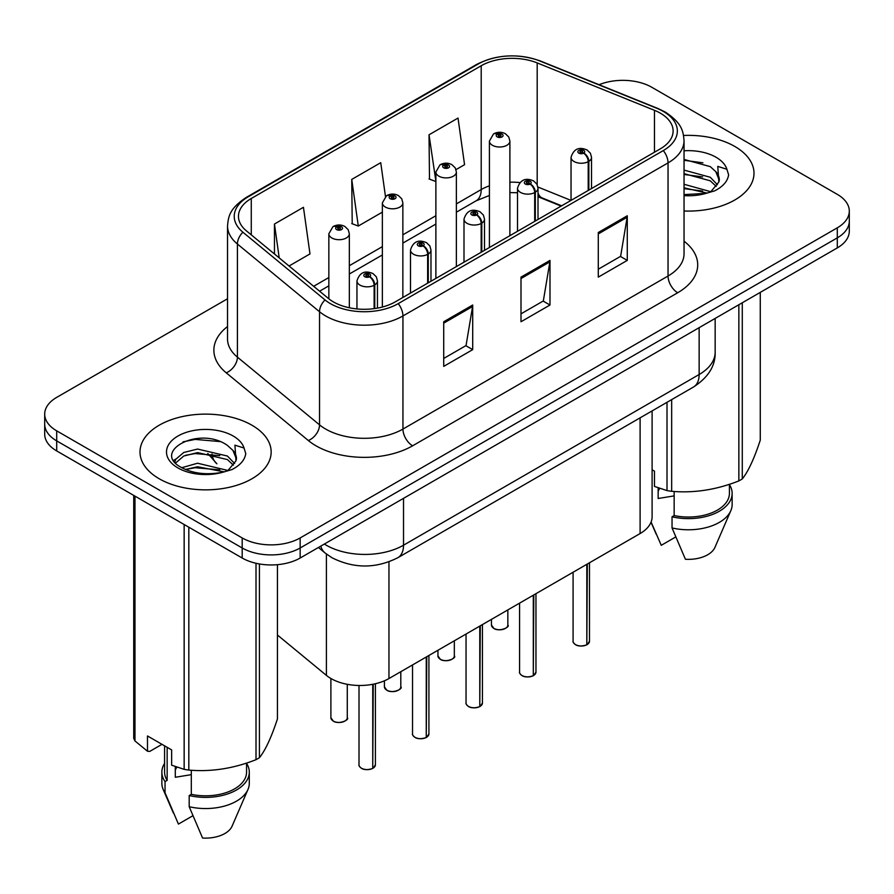 <?xml version="1.0" encoding="UTF-8"?>
<svg xmlns="http://www.w3.org/2000/svg" width="894" height="894" viewBox="0 0 894 894"><rect width="100%" height="100%" fill="white"/><g stroke="black" fill="none" stroke-linecap="round" stroke-linejoin="round"><path stroke-width="1.34" d="M561.153 206.089L538.948 197.116A54.646 31.547 0 0 0 538.009 196.747M652.106 410.916L652.106 516.81A40.99 23.669 180 0 1 640.104 533.55L388.957 678.546A40.99 23.669 180 0 1 326.399 675.383L277.431 635.008M734.79 146.448A65.575 37.861 0 0 0 683.564 135.463A65.575 37.861 0 0 1 734.79 146.448A65.575 37.861 0 0 1 754 173.224A65.575 37.861 0 0 0 734.79 146.448M251.952 425.22A65.575 37.861 0 0 0 180.476 417.006A65.575 37.861 0 0 0 140 451.995A65.575 37.861 0 0 0 159.21 478.759A65.575 37.861 0 0 0 230.674 486.973A65.575 37.861 0 0 0 271.161 451.995A65.575 37.861 0 0 0 251.952 425.22A65.575 37.861 0 0 0 180.476 417.006A65.575 37.861 0 0 0 140 451.995A65.575 37.861 0 0 0 159.21 478.759A65.575 37.861 0 0 0 230.674 486.973A65.575 37.861 0 0 0 271.161 451.995A65.575 37.861 0 0 0 251.952 425.22M660.308 113.147A43.717 25.244 180 0 1 673.115 130.993A43.717 25.244 180 0 1 660.308 148.851L395.215 301.893A43.717 25.244 180 0 1 328.489 298.529L246.375 230.82A43.717 25.244 180 0 1 238.463 216.337A43.717 25.244 180 0 1 251.27 198.49L481.207 65.743A43.717 25.244 180 0 1 537.193 62.915L654.475 110.32A43.717 25.244 180 0 1 660.308 113.147M663.303 111.415A47.963 27.692 0 0 0 656.9 108.319L539.63 60.904A47.963 27.692 0 0 0 478.201 64.01L248.275 196.758A47.963 27.692 0 0 0 242.9 232.216L325.014 299.926A47.963 27.692 0 0 0 398.221 303.625L663.303 150.572A47.963 27.692 0 0 0 663.303 111.415M227.534 298.764L56.702 397.383A40.99 23.669 0 0 0 44.7 414.123L44.7 434.193A40.99 23.669 0 0 0 56.702 450.934L242.196 558.024L242.196 547.977A40.99 23.669 0 0 0 300.161 547.977L837.298 237.871A40.99 23.669 0 0 0 849.3 221.131A40.99 23.669 0 0 1 837.298 237.871L300.161 547.977A40.99 23.669 0 0 1 242.196 547.977L56.702 440.887L242.196 547.977L242.196 537.942A40.99 23.669 0 0 0 300.161 537.942L837.298 227.825A40.99 23.669 0 0 0 849.3 211.096A40.99 23.669 0 0 0 837.298 194.367L651.804 87.277A40.99 23.669 0 0 0 599.081 84.718M44.7 424.158A40.99 23.669 0 0 0 56.702 440.887A40.99 23.669 0 0 1 44.7 424.158M443.715 321.751L443.715 366.372L472.702 349.643L472.702 305.022L443.715 321.751M443.715 358.46L466.042 345.565L472.58 306.508A10.929 6.314 -120 0 0 472.702 305.022M465.841 345.687L472.702 349.643M598.287 232.507L598.287 277.129L627.275 260.4L627.275 215.778L598.287 232.507M598.287 269.217L620.615 256.332L627.152 217.264A10.929 6.314 -120 0 0 627.275 215.778M620.414 256.444L627.275 260.4M521.001 277.129L521.001 321.751L549.989 305.022L549.989 260.4L521.001 277.129M521.001 313.839L543.328 300.954L549.866 261.886A10.929 6.314 -120 0 0 549.989 260.4M543.127 301.066L549.989 305.022M684.044 210.995A65.575 37.861 0 0 0 754 173.224A65.575 37.861 0 0 1 684.044 210.995M44.7 414.123A40.99 23.669 0 0 0 56.702 430.852L242.196 537.942M456.018 169.614L464.556 164.686L458.019 118.064L429.031 134.793L429.5 179.146M289.053 266.01L309.983 253.918L303.446 207.296L274.458 224.036L274.458 253.974M385.47 196.49L380.732 162.686L351.744 179.415L352.214 223.768M351.744 179.415L358.293 226.037L382.364 212.135M358.293 226.037L351.744 223.589M429.031 134.793L435.881 181.236M435.568 181.415L429.031 178.968M274.458 224.036L279.207 257.897M242.196 558.024A40.99 23.669 0 0 0 300.161 558.024L837.298 247.906A40.99 23.669 0 0 0 849.3 231.177L849.3 211.096M586.766 644.853C581.893 646.429 578.161 646.373 575.546 644.719C573.4 642.853 572.573 641.691 573.088 641.244A8.202 4.738 0 0 0 575.49 644.585A8.202 4.738 0 0 0 586.822 644.73L586.643 644.842A7.923 4.571 180 0 1 575.68 644.697M586.822 644.395L587.324 564.013M588.844 190.109L588.844 161.322A6.828 4.112 -122.2 0 0 583.804 153.075A3.42 1.967 0 0 0 583.704 150.348A3.42 1.967 0 0 0 578.865 150.348A3.42 1.967 0 0 0 578.865 153.142A3.42 1.967 0 0 0 583.592 153.198L582.206 152.326A1.363 0.793 180 0 1 580.318 152.304A1.363 0.793 180 0 1 579.915 151.745A1.363 0.793 180 0 1 580.765 151.019A1.363 0.793 180 0 1 582.251 151.187A1.363 0.793 180 0 1 582.653 151.745A1.363 0.793 180 0 1 582.296 152.282L583.804 153.075M583.592 153.198A6.828 3.766 62.1 0 1 588.207 161.691A10.247 5.912 180 0 1 574.037 161.512A10.247 5.912 180 0 1 571.043 157.322C573.657 148.918 579.021 146.482 587.112 150.013L590.42 153.254L591.526 157.322A10.247 5.912 180 0 1 588.844 161.322M588.207 190.478L588.207 161.691M586.822 644.73L586.822 564.304M509.893 235.681L509.893 141.096A10.247 5.912 180 0 1 503.568 146.56A10.247 5.912 180 0 1 492.404 145.275A10.247 5.912 180 0 1 489.409 141.096L493.488 133.977A6.828 4.112 57.8 0 1 497.131 134.178A3.42 1.967 0 0 0 497.232 136.905A3.42 1.967 0 0 0 502.07 136.905A3.42 1.967 0 0 0 502.07 134.122A3.42 1.967 0 0 0 497.343 134.066L498.729 134.938A1.363 0.793 180 0 1 500.618 134.96A1.363 0.793 180 0 1 501.02 135.519A1.363 0.793 180 0 1 500.171 136.246A1.363 0.793 180 0 1 498.684 136.078A1.363 0.793 180 0 1 498.282 135.519A1.363 0.793 180 0 1 498.64 134.983L497.131 134.178M498.729 136.1L498.729 134.938M497.343 134.066A6.828 3.766 -117.9 0 0 494.147 133.597A6.828 3.766 -117.9 0 0 493.846 133.798M498.64 136.044L498.64 134.983M533.249 675.763C528.376 677.328 524.633 677.283 522.029 675.618C519.872 673.752 519.056 672.59 519.57 672.143A8.202 4.738 0 0 0 521.973 675.495A8.202 4.738 0 0 0 533.305 675.629L533.115 675.741A7.923 4.571 180 0 1 522.163 675.607M533.305 675.294L533.807 594.912M535.316 221.008L535.316 192.221A6.828 4.112 -122.2 0 0 530.287 183.974A3.42 1.967 0 0 0 530.176 181.247A3.42 1.967 0 0 0 525.348 181.247A3.42 1.967 0 0 0 525.348 184.041A3.42 1.967 0 0 0 530.075 184.097L528.689 183.225A1.363 0.793 180 0 1 526.801 183.203A1.363 0.793 180 0 1 526.398 182.644A1.363 0.793 180 0 1 527.236 181.918A1.363 0.793 180 0 1 528.734 182.085A1.363 0.793 180 0 1 529.125 182.644A1.363 0.793 180 0 1 528.767 183.181L530.287 183.974M530.075 184.097A6.828 3.766 62.1 0 1 534.69 192.59A10.247 5.912 180 0 1 520.52 192.411A10.247 5.912 180 0 1 517.514 188.221C520.14 179.817 525.493 177.381 533.595 180.912L536.903 184.153L538.009 188.221A10.247 5.912 180 0 1 535.316 192.221M534.69 221.377L534.69 192.59M533.305 675.629L533.305 595.214M479.72 706.662C474.859 708.227 471.116 708.182 468.501 706.517C466.355 704.651 465.539 703.489 466.042 703.042A8.202 4.738 0 0 0 468.445 706.394A8.202 4.738 0 0 0 479.776 706.528L479.597 706.64A7.923 4.571 180 0 1 468.635 706.506M479.776 706.193L480.29 625.811M481.799 251.907L481.799 223.12A6.828 4.112 -122.2 0 0 476.759 214.884A3.42 1.967 0 0 0 476.658 212.157A3.42 1.967 0 0 0 471.831 212.157A3.42 1.967 0 0 0 471.831 214.94A3.42 1.967 0 0 0 476.547 214.996L475.161 214.124A1.363 0.793 180 0 1 473.272 214.102A1.363 0.793 180 0 1 472.881 213.543A1.363 0.793 180 0 1 473.719 212.817A1.363 0.793 180 0 1 475.206 212.984A1.363 0.793 180 0 1 475.608 213.543A1.363 0.793 180 0 1 475.25 214.079L476.759 214.884M476.547 214.996A6.828 3.766 62.1 0 1 481.162 223.489A10.247 5.912 180 0 1 467.003 223.31A10.247 5.912 180 0 1 463.997 219.119C466.612 210.716 471.976 208.28 480.078 211.811L483.386 215.052L484.492 219.119A10.247 5.912 180 0 1 481.799 223.12M481.162 252.276L481.162 223.489M479.776 706.528L479.776 626.113M426.203 737.561C421.331 739.126 417.599 739.081 414.984 737.416C412.838 735.55 412.011 734.399 412.525 733.94A8.202 4.738 0 0 0 414.928 737.293A8.202 4.738 0 0 0 426.259 737.427L426.08 737.539A7.923 4.571 180 0 1 415.118 737.405M426.259 737.092L426.762 656.721M428.282 282.806L428.282 254.019A6.828 4.112 -122.2 0 0 423.242 245.783A3.42 1.967 0 0 0 423.141 243.056A3.42 1.967 0 0 0 418.303 243.056A3.42 1.967 0 0 0 418.303 245.839A3.42 1.967 0 0 0 423.03 245.906L421.644 245.023A1.363 0.793 180 0 1 419.755 245.001A1.363 0.793 180 0 1 419.353 244.442A1.363 0.793 180 0 1 420.202 243.716A1.363 0.793 180 0 1 421.689 243.883A1.363 0.793 180 0 1 422.091 244.442A1.363 0.793 180 0 1 421.733 244.978L423.242 245.783M423.03 245.906A6.828 3.766 62.1 0 1 427.645 254.388A10.247 5.912 180 0 1 413.475 254.209A10.247 5.912 180 0 1 410.48 250.029C413.095 241.615 418.459 239.179 426.55 242.71L429.858 245.951L430.975 250.029A10.247 5.912 180 0 1 428.282 254.019M427.645 283.174L427.645 254.388M426.259 737.427L426.259 657.012M372.686 768.46C367.814 770.025 364.07 769.98 361.467 768.315C359.31 766.449 358.494 765.298 359.008 764.839A8.202 4.738 0 0 0 361.411 768.192A8.202 4.738 0 0 0 372.742 768.337L372.552 768.438A7.923 4.571 180 0 1 361.601 768.304M372.742 767.991L373.245 684.201M374.754 308.553L374.754 284.918A6.828 4.112 -122.2 0 0 369.725 276.682A3.42 1.967 0 0 0 369.613 273.955A3.42 1.967 0 0 0 364.786 273.955A3.42 1.967 0 0 0 364.786 276.738A3.42 1.967 0 0 0 369.513 276.805L368.127 275.933A1.363 0.793 180 0 1 366.238 275.9A1.363 0.793 180 0 1 365.836 275.341A1.363 0.793 180 0 1 366.674 274.614A1.363 0.793 180 0 1 368.172 274.793A1.363 0.793 180 0 1 368.574 275.341A1.363 0.793 180 0 1 368.205 275.877L369.725 276.682M369.513 276.805A6.828 3.766 62.1 0 1 374.128 285.287A10.247 5.912 180 0 1 359.958 285.108A10.247 5.912 180 0 1 356.952 280.928C359.578 272.514 364.931 270.077 373.033 273.609L376.34 276.849L377.447 280.928A10.247 5.912 180 0 1 374.754 284.918M374.128 308.642L374.128 285.287M372.742 768.337L372.742 684.301M456.376 266.591L456.376 171.994A10.247 5.912 180 0 1 450.051 177.459A10.247 5.912 180 0 1 438.887 176.174A10.247 5.912 180 0 1 435.881 171.994L439.971 164.887A6.828 4.112 57.8 0 1 443.614 165.088A3.42 1.967 0 0 0 443.715 167.815A3.42 1.967 0 0 0 448.542 167.815A3.42 1.967 0 0 0 448.542 165.021A3.42 1.967 0 0 0 443.826 164.965L445.212 165.837A1.363 0.793 180 0 1 447.101 165.859A1.363 0.793 180 0 1 447.492 166.418A1.363 0.793 180 0 1 446.654 167.144A1.363 0.793 180 0 1 445.167 166.977A1.363 0.793 180 0 1 444.765 166.418A1.363 0.793 180 0 1 445.123 165.882L443.614 165.088M445.212 166.999L445.212 165.837M443.826 164.965A6.828 3.766 -117.9 0 0 440.63 164.496A6.828 3.766 -117.9 0 0 440.329 164.697M445.123 166.943L445.123 165.882M402.859 297.49L402.859 202.893A10.247 5.912 180 0 1 396.534 208.358A10.247 5.912 180 0 1 385.359 207.073A10.247 5.912 180 0 1 382.364 202.893L386.454 195.786A6.828 4.112 57.8 0 1 390.097 195.987A3.42 1.967 0 0 0 390.197 198.714A3.42 1.967 0 0 0 395.025 198.714A3.42 1.967 0 0 0 395.025 195.92A3.42 1.967 0 0 0 390.298 195.864L391.684 196.736A1.363 0.793 180 0 1 393.572 196.758A1.363 0.793 180 0 1 393.975 197.317A1.363 0.793 180 0 1 393.137 198.043A1.363 0.793 180 0 1 391.639 197.876L391.606 196.781L390.097 195.987M391.684 197.898L391.684 196.736M390.298 195.864A6.828 3.766 -117.9 0 0 387.113 195.406A6.828 3.766 -117.9 0 0 386.811 195.596M391.639 197.876A1.363 0.793 180 0 1 391.248 197.317A1.363 0.793 180 0 1 391.606 196.781M349.331 307.759L349.331 233.792A10.247 5.912 180 0 1 343.005 239.257A10.247 5.912 180 0 1 331.842 237.972A10.247 5.912 180 0 1 328.847 233.792L332.926 226.685A6.828 4.112 57.8 0 1 336.569 226.886A3.42 1.967 0 0 0 336.669 229.613A3.42 1.967 0 0 0 341.508 229.613A3.42 1.967 0 0 0 341.508 226.819A3.42 1.967 0 0 0 336.781 226.763L338.167 227.635A1.363 0.793 180 0 1 340.055 227.657A1.363 0.793 180 0 1 340.458 228.216A1.363 0.793 180 0 1 339.608 228.942A1.363 0.793 180 0 1 338.122 228.775L338.077 227.679L336.569 226.886M338.167 228.797L338.167 227.635M336.781 226.763A6.828 3.766 -117.9 0 0 333.585 226.305A6.828 3.766 -117.9 0 0 333.283 226.495M338.122 228.775A1.363 0.793 180 0 1 337.72 228.216A1.363 0.793 180 0 1 338.077 227.679M659.716 488.392A30.888 17.835 0 0 0 658.152 491.432M658.152 487.833L658.152 498.494L674.154 495.891M684.044 184.276L710.585 191.651M684.044 187.818L707.154 193.115M684.044 170.106L710.261 177.258L717.435 184.734M684.044 173.648L710.261 180.8L716.25 186.421M684.044 194.613L706.048 193.361L714.719 190.835C723.067 186.555 727.694 181.214 728.61 174.799L726.9 169.268L717.77 166.396L718.843 182.03L719.312 179.917A30.888 17.835 0 0 0 715.815 171.682L719.29 180.342M715.815 171.682L710.294 166.642L684.044 159.434M718.843 182.03L711.311 191.137M652.106 469.763L654.486 471.138L654.486 486.425L667.002 490.594A73.777 42.599 0 0 0 671.673 491.309C693.979 493.264 716.362 489.8 738.857 480.916A73.777 42.599 0 0 0 742.277 478.949C748.244 471.473 754.245 458.544 760.269 440.161L760.269 292.372M674.154 491.476L674.154 515.559A40.99 23.669 0 0 0 729.415 493.376L729.415 484.302M674.154 515.559L672.042 516.788A43.717 25.244 0 0 0 732.141 493.376A43.717 25.244 0 0 0 729.415 484.593M672.042 516.788L672.042 527.941A43.717 25.244 0 0 0 730.834 510.653A43.717 25.244 0 0 0 732.141 504.54L732.141 493.376M672.042 527.941L685.419 559.264A27.323 15.779 0 0 0 714.932 547.407L730.834 510.653M738.857 480.916L738.857 304.742M742.277 302.764L742.277 478.949M671.673 399.618L671.673 491.309M667.002 490.594L667.002 402.322M675.674 536.992L661.258 545.318L651.1 522.018M684.044 160.294L702.919 162.82M684.044 174.464L702.617 176.9M684.044 188.623L702.617 191.07M176.867 767.153A30.888 17.835 0 0 0 175.302 770.192M175.302 766.605L175.302 777.266L191.305 774.662M181.739 467.707L197.585 463.226L227.735 470.423M219.768 469.831L195.149 467.73L185.371 469.495L197.585 466.769L224.305 471.887M174.811 461.974L175.749 459.304L183.739 452.487L197.585 449.056L227.411 456.029L234.597 463.505M175.671 462.991L183.739 456.029L197.585 452.599L227.411 459.572L233.401 465.182M232.976 450.453L227.445 445.413C198.971 425.265 151.533 451.548 180.823 467.171C192.78 473.652 206.905 475.306 223.198 472.133L231.881 469.607C240.218 465.327 244.844 459.974 245.761 453.571L244.051 448.028L234.921 445.167L235.994 460.801L236.463 458.689A30.888 17.835 0 0 0 232.976 450.453L236.441 459.103M235.994 460.801L228.462 469.898M161.982 744.333L149.734 751.407L147.488 751.251L147.488 735.963L171.648 749.91L171.648 765.197L184.153 769.354A73.777 42.599 0 0 0 188.824 770.08C211.129 772.025 233.524 768.561 256.008 759.688A73.777 42.599 0 0 0 259.428 757.71C265.406 750.234 271.407 737.304 277.431 718.921L277.431 564.673M191.305 770.248L191.305 794.33A40.99 23.669 0 0 0 246.565 772.148L246.565 763.063M191.305 794.33L189.193 795.548A43.717 25.244 0 0 0 249.292 772.148A43.717 25.244 0 0 0 246.565 763.364M189.193 795.548L189.193 806.712A43.717 25.244 0 0 0 247.996 789.424A43.717 25.244 0 0 0 249.292 783.3L249.292 772.148M189.193 806.712L202.569 838.024A27.323 15.779 0 0 0 232.082 826.168L247.996 789.424M256.008 759.688L256.008 563.276M259.428 563.958L259.428 757.71M188.824 527.214L188.824 770.08M184.153 769.354L184.153 524.51M134.983 496.125L134.983 740.958L147.488 751.251M134.983 740.958A73.777 42.599 0 0 1 133.731 738.265L133.731 495.399M164.585 745.831L164.585 772.148A40.99 23.669 0 0 0 167.156 780.384L167.156 747.317M164.585 763.364A43.717 25.244 0 0 0 161.859 772.148A43.717 25.244 0 0 0 165.044 781.602L167.156 780.384M161.859 772.148L161.859 783.3A43.717 25.244 0 0 0 163.166 789.424A43.717 25.244 0 0 0 165.044 792.766L165.044 781.602M192.836 815.764L178.42 824.089L165.044 792.766M183.047 441.848L195.149 439.39L220.08 441.591M173.704 460.321L175.906 459.013M185.337 455.337L195.149 453.56L219.768 455.672M640.104 417.844L640.104 533.55M326.399 554.034L326.399 675.383M388.957 561.845L388.957 678.546M684.044 241.201A68.313 39.437 180 0 1 677.697 292.751L412.603 445.804A13.667 7.89 60 0 1 402.948 429.064L668.041 276.022A54.646 31.547 0 0 0 684.044 253.706L684.044 140.593A54.646 31.547 180 0 1 668.041 162.898A13.667 7.89 -120 0 0 663.303 150.572M412.603 445.804A68.313 39.437 180 0 1 315.995 445.804A68.313 39.437 180 0 1 308.341 440.53L226.227 372.82A68.313 39.437 180 0 1 227.534 326.533M325.662 429.064A54.646 31.547 0 0 0 402.948 429.064L402.948 315.951A54.646 31.547 180 0 1 319.538 311.738L237.413 244.028A54.646 31.547 180 0 1 227.534 225.925L227.534 339.049A54.646 31.547 0 0 0 237.413 357.142L319.538 424.851A54.646 31.547 0 0 0 325.662 429.064M684.044 140.593C683.172 131.15 682.2 123.305 665.214 112.029L658.029 108.543A13.667 6.403 112 0 0 656.9 108.319M658.029 108.543L540.747 61.127C518.118 53.126 496.628 54.288 476.301 64.614A13.667 7.89 60 0 1 478.201 64.01M248.275 196.758A13.667 7.89 -120 0 0 246.375 197.362C229.345 208.671 228.406 216.504 227.534 225.925M242.9 232.216A13.667 9.141 129.5 0 0 237.413 244.028L237.413 357.142A13.667 9.141 -50.5 0 1 226.227 372.82M540.747 61.127A13.667 6.403 112 0 0 539.63 60.904M325.014 299.926A13.667 9.141 129.5 0 0 319.538 311.738L319.538 424.851A13.667 9.141 -50.5 0 1 308.341 440.53M398.221 303.625A13.667 7.89 60 0 1 402.948 315.951L668.041 162.898L668.041 276.022A13.667 7.89 60 0 0 677.697 292.751M300.161 537.942L300.161 558.024M837.298 227.825L837.298 247.906M56.702 430.852L56.702 450.934M251.27 198.49L251.27 234.854M654.475 110.32L654.475 152.215M537.193 62.915L537.193 184.7M571.009 200.401L537.92 187.025M519.827 182.566A43.717 25.244 0 0 0 509.893 182.197M489.409 185.84A43.717 25.244 0 0 0 481.207 189.562L456.376 203.899M481.207 65.743L481.207 189.562A24.596 14.203 60 0 1 476.111 200.826L456.376 212.213M435.881 215.722L402.859 234.798M382.364 246.632L349.331 265.697M328.847 277.531L313.66 286.292M561.644 205.81L542.077 197.909A24.596 11.521 -68 0 1 538.009 192.802M521.001 278.548L549.866 261.886M598.287 233.926L627.152 217.264M443.715 323.17L472.58 306.508M324.354 544.055A54.646 31.547 0 0 0 326.243 545.195A54.646 31.547 0 0 0 403.529 545.195L699.142 374.519A54.646 31.547 0 0 0 715.155 352.214C715.558 365.769 708.327 377.38 693.487 387.024L397.864 557.7A27.323 15.779 60 0 0 403.529 545.195L403.529 498.338M699.142 327.662L699.142 374.519A27.323 15.779 60 0 1 693.487 387.024M320.778 546.111A27.323 18.271 129.5 0 0 325.114 553.017L318.409 547.486M212.012 454.007A27.323 18.271 129.5 0 0 216.896 463.785L207.799 453.493M587.324 644.44A8.202 4.738 0 0 0 589.481 641.244L589.481 562.773M493.857 628.359A8.202 4.738 0 0 0 502.786 629.387A8.202 4.738 0 0 0 507.848 625.018C510.586 627.085 499.232 632.125 493.913 628.482L491.454 625.018A8.202 4.738 0 0 0 493.857 628.359M505.345 628.415A7.923 4.571 180 0 1 494.047 628.471M533.807 675.339A8.202 4.738 0 0 0 535.964 672.143L535.964 593.672M480.29 706.238A8.202 4.738 0 0 0 482.436 703.042L482.436 624.571M426.762 737.137A8.202 4.738 0 0 0 428.919 733.94L428.919 655.47M373.245 768.035A8.202 4.738 0 0 0 375.402 764.839L375.402 683.742M440.329 659.258A8.202 4.738 0 0 0 449.269 660.286A8.202 4.738 0 0 0 454.331 655.917C457.057 657.984 445.715 663.035 440.396 659.381L437.937 655.917A8.202 4.738 0 0 0 440.329 659.258M451.828 659.314A7.923 4.571 180 0 1 440.53 659.37M386.811 690.157A8.202 4.738 0 0 0 395.751 691.185A8.202 4.738 0 0 0 400.803 686.816C403.54 688.883 392.198 693.934 386.867 690.28L384.409 686.816A8.202 4.738 0 0 0 386.811 690.157M398.311 690.213A7.923 4.571 180 0 1 387.001 690.269M333.294 721.056A8.202 4.738 0 0 0 342.223 722.084A8.202 4.738 0 0 0 347.285 717.714C350.023 719.782 338.67 724.833 333.35 721.179L330.892 717.714A8.202 4.738 0 0 0 333.294 721.056M344.782 721.112A7.923 4.571 180 0 1 333.484 721.167M726.9 169.268A39.079 22.562 0 0 0 716.06 157.266A39.079 22.562 0 0 0 684.044 150.795M684.044 195.641A39.079 22.562 0 0 0 706.048 193.361M244.051 448.028A39.079 22.562 0 0 0 233.211 436.037A39.079 22.562 0 0 0 177.94 436.037A39.079 22.562 0 0 0 177.94 467.942A39.079 22.562 0 0 0 223.198 472.133M476.301 64.614L246.375 197.362M542.077 197.909L538.009 196.423M517.514 192.724L509.893 192.59M489.409 195.473L476.111 200.826M435.881 224.048L402.859 243.112M382.364 254.946L349.331 274.011M328.847 285.845L319.594 291.187M397.864 557.7C375.882 568.752 353.89 568.752 331.897 557.7L325.114 553.017M715.155 352.214L715.155 318.42M573.088 641.244L573.088 572.238M571.043 200.39L571.043 157.322M591.526 188.556L591.526 157.322M589.481 641.244L587.269 644.563M507.848 625.018L507.848 609.909M491.454 625.018L491.454 619.374M509.893 141.096L508.787 137.028L505.479 133.787C501.724 131.843 497.947 131.776 494.147 133.597M489.409 247.515L489.409 141.096M519.57 672.143L519.57 603.137M517.514 231.289L517.514 188.221M538.009 219.455L538.009 188.221M535.964 672.143L533.752 675.462M466.042 703.042L466.042 634.036M463.997 262.188L463.997 219.119M484.492 250.354L484.492 219.119M482.436 703.042L480.234 706.361M412.525 733.94L412.525 664.935M410.48 293.087L410.48 250.029M430.975 281.252L430.975 250.029M428.919 733.94L426.706 737.271M359.008 764.839L359.008 685.474M356.952 308.933L356.952 280.928M377.447 308.117L377.447 280.928M375.402 764.839L373.189 768.169M454.331 655.917L454.331 640.808M437.937 655.917L437.937 650.273M456.376 171.994L455.269 167.927L451.962 164.686C448.207 162.742 444.43 162.674 440.63 164.496M435.881 278.414L435.881 171.994M400.803 686.816L400.803 671.707M384.409 686.816L384.409 680.815M402.859 202.893L401.752 198.826L398.445 195.585C394.679 193.64 390.901 193.585 387.113 195.406M382.364 307.033L382.364 202.893M347.285 717.714L347.285 684.312M330.892 717.714L330.892 678.49M349.331 233.792L348.224 229.724L344.916 226.484C341.162 224.539 337.384 224.483 333.585 226.305M328.847 298.808L328.847 233.792M656.23 534.266L651.022 522.23M173.38 813.037L163.166 789.424"/></g></svg>
